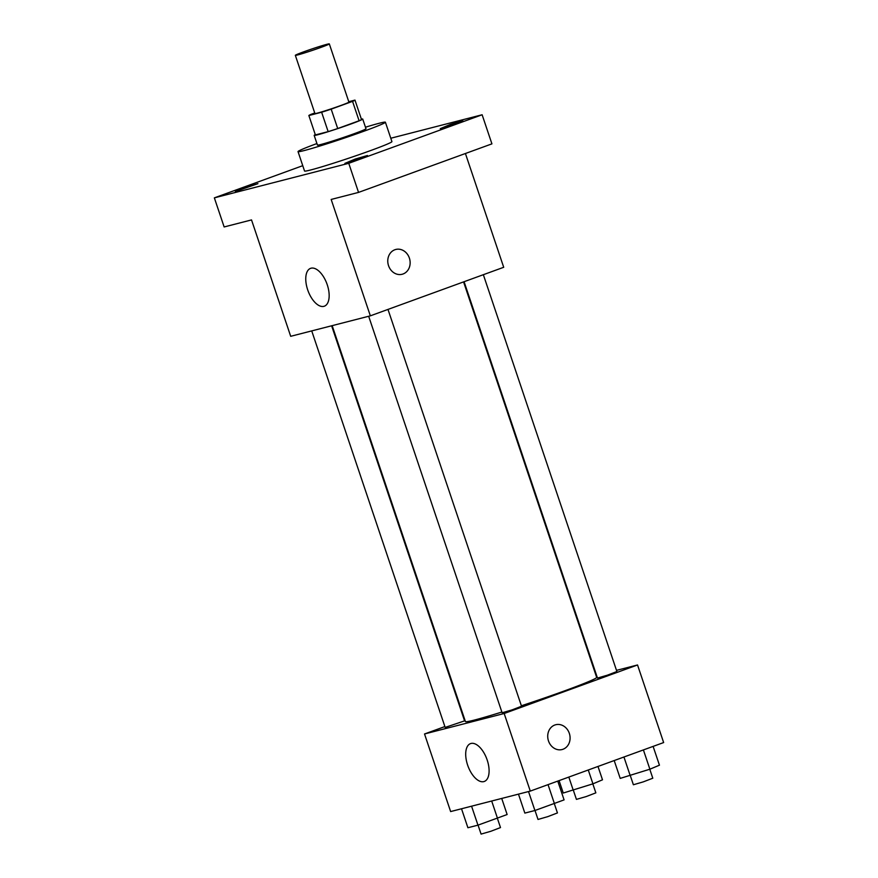 <?xml version="1.0" encoding="UTF-8"?>
<svg xmlns="http://www.w3.org/2000/svg" width="878" height="878" viewBox="0 0 878 878"><rect width="100%" height="100%" fill="white"/><g stroke="black" fill="none" stroke-linecap="round" stroke-linejoin="round"><path stroke-width="1.32" d="M303.623 51.857A17.922 0.757 161.4 0 1 320.613 46.139A17.922 0.757 161.4 0 1 329.316 43.9A17.922 0.757 161.4 0 1 312.568 50.331A17.922 0.757 161.4 0 1 295.337 55.336A17.922 0.757 161.4 0 1 303.623 51.857M329.316 43.9L348.906 102.1A17.922 0.757 161.4 0 1 332.158 108.532A17.922 0.757 161.4 0 1 314.928 113.525L295.337 55.336M354.975 100.103L361.506 119.507A24.343 1.032 161.4 0 1 359.091 120.758L337.712 128.539A24.343 1.032 161.4 0 1 328.152 131.634L315.389 134.916L308.858 115.523L321.633 112.241A24.343 1.032 161.4 0 0 331.182 109.146L352.561 101.365A24.343 1.032 161.4 0 0 354.975 100.103L348.775 101.694M314.752 112.999L311.262 114.261A24.343 1.032 161.4 0 0 308.858 115.523M315.29 134.641A25.605 1.087 -18.6 0 0 314.17 135.377A25.605 1.087 -18.6 0 0 338.787 128.243A25.605 1.087 -18.6 0 0 362.713 119.046A25.605 1.087 -18.6 0 0 361.374 119.134M362.713 119.046L365.983 128.748A25.605 1.087 161.4 0 1 342.058 137.934A25.605 1.087 161.4 0 1 317.441 145.079L314.17 135.377M328.152 131.634L321.633 112.241M359.091 120.758L352.561 101.365M337.712 128.539L331.182 109.146M365.457 127.211A46.095 1.954 161.4 0 1 385.398 122.207A46.095 1.954 161.4 0 1 342.332 138.757A46.095 1.954 161.4 0 1 298.026 151.609A46.095 1.954 161.4 0 1 316.925 143.542M385.398 122.207L391.917 141.61A46.095 1.954 161.4 0 1 348.862 158.161A46.095 1.954 161.4 0 1 304.545 171.012L298.026 151.609M344.889 163.385L355.14 159.072L367.454 155.505L344.889 163.385M235.381 191.536L245.62 187.223L257.934 183.656L235.381 191.536M440.251 128.671L450.502 124.369L462.805 120.802L440.251 128.671M302.756 165.679L214.353 197.857L348.753 163.308L482.121 114.766L390.787 138.241M214.353 197.857L224.142 226.952L251.525 219.917L290.695 336.307L370.34 315.839L331.171 199.449L358.542 192.403L491.921 143.86L482.121 114.766M370.34 315.839L503.709 267.285L465.417 153.507M358.542 192.403L348.753 163.308M307.673 289.795A20.139 10.075 70 0 1 310.571 268.35A20.139 10.075 70 0 1 326.923 283.824A20.139 10.075 70 0 1 324.344 306.202A20.139 10.075 70 0 1 307.673 289.795M394.88 249.747A12.808 11.074 -104.4 0 1 395.769 249.462A12.808 11.074 -104.4 0 1 409.686 259.109A12.808 11.074 -104.4 0 1 402.146 274.265A12.808 11.074 -104.4 0 1 388.372 265.145A12.808 11.074 -104.4 0 1 394.88 249.747M395.769 249.473A12.808 11.074 -104.4 0 1 409.686 259.109A12.808 11.074 -104.4 0 1 402.146 274.265M463.562 281.904L596.656 677.377A69.241 2.93 161.4 0 1 521.378 705.769M501.865 712.036A69.241 2.93 161.4 0 1 465.406 721.551L332.169 325.65M311.723 330.896L445.168 727.412L464.583 720.871L331.621 325.782M483.35 274.704L616.894 671.527L607.324 675.204L597.479 678.057L464.089 281.706M387.988 309.407L521.532 706.241L511.962 709.918L502.117 712.771L368.672 316.267M444.883 726.567L424.524 733.975L504.17 713.507L637.538 664.964L616.499 670.364M596.612 675.478L596.063 675.621M424.524 733.975L450.633 811.568L530.279 791.1L663.647 742.558L637.538 664.964M530.279 791.1L504.17 713.507M467.612 765.056A20.139 10.075 70 0 1 470.509 743.611A20.139 10.075 70 0 1 486.862 759.097A20.139 10.075 70 0 1 484.294 781.464A20.139 10.075 70 0 1 467.612 765.056M554.819 725.009A12.808 11.074 -104.4 0 1 555.719 724.734A12.808 11.074 -104.4 0 1 569.624 734.37A12.808 11.074 -104.4 0 1 562.096 749.538A12.808 11.074 -104.4 0 1 548.322 740.406A12.808 11.074 -104.4 0 1 554.819 725.009M555.719 724.734A12.808 11.074 -104.4 0 1 569.624 734.37A12.808 11.074 -104.4 0 1 562.085 749.538M461.521 808.77L467.897 827.735L477.961 825.155L507.133 814.532L501.722 798.442M497.574 818.548L491.68 801.021M477.961 825.155L471.574 806.191M497.464 818.581L500.493 827.57L490.923 831.246L481.078 834.1L478.049 825.122M518.47 794.14L524.846 813.094L534.911 810.515L564.082 799.891L557.76 781.102M554.523 803.908L548.037 784.636M534.911 810.515L528.523 791.55M554.413 803.952L557.442 812.929L547.872 816.606L538.016 819.459L534.998 810.482M559.088 780.619L563.259 793.032L592.935 783.835L602.495 779.818L597.995 766.45M592.935 783.835L588.271 769.995M573.323 790.441L568.823 777.074M592.826 783.878L595.844 792.856L586.284 796.533L576.429 799.386L573.411 790.409M614.205 760.557L620.208 778.391L649.885 769.205L659.444 765.188L653.111 746.388M649.885 769.205L643.398 749.922M630.272 775.801L623.94 757.012M649.775 769.238L652.793 778.215L643.223 781.892L633.378 784.756L630.36 775.768"/></g></svg>
